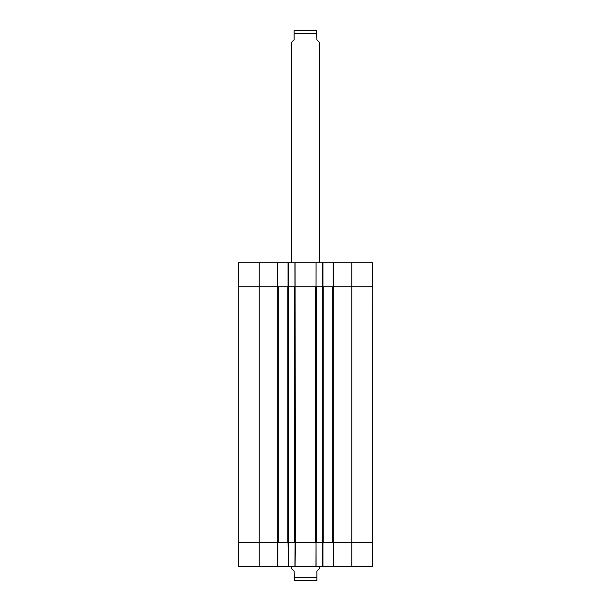 <?xml version="1.0" encoding="UTF-8"?>
<svg xmlns="http://www.w3.org/2000/svg" width="611" height="611" viewBox="0 0 611 611"><rect width="100%" height="100%" fill="white"/><g stroke="black" fill="none" stroke-linecap="round" stroke-linejoin="round"><path stroke-width="0.92" d="M278.181 286.735L238.29 286.735L238.29 542.484L294.662 542.484L294.662 286.735L278.181 286.735L278.181 542.484M287.781 286.735L287.781 542.484M294.922 566.481L295.121 542.484L288.392 542.484L288.392 566.481L322.959 566.481L322.959 542.484M322.959 286.735L322.959 262.73L295.075 262.73L295.411 542.484L316.032 542.484L315.925 566.481M322.608 262.73L322.608 286.735L316.032 286.735L316.078 262.73L316.032 286.735L295.411 286.735M323.219 286.735L316.338 286.735L316.338 542.484L372.71 542.484L333.43 542.484L333.43 566.481L372.504 566.481L372.71 286.735L323.219 286.735L323.219 542.484M332.819 286.735L332.819 542.484M314.031 580.45L296.969 580.45M291.531 566.481L291.531 568.581L294.151 571.201L294.502 580.45L316.849 580.427L316.849 571.201L319.469 568.581L319.469 566.481M319.469 262.73L319.469 42.419L316.849 39.799L316.498 30.55L294.151 30.573L294.151 39.799L291.531 42.419L291.531 262.73M333.079 542.484L333.43 566.481M333.079 566.481L322.959 566.481M288.041 542.484L288.392 566.481M288.041 566.481L277.921 566.481L277.921 542.484M277.57 566.481L277.57 542.484L238.29 542.484L238.496 566.481L277.921 566.481M295.411 542.484L295.075 566.481M322.608 566.481L322.608 542.484L316.032 542.484L316.078 566.481M295.075 262.73L288.041 262.73L288.041 286.735M322.959 262.73L333.079 262.73L333.079 286.735M333.43 262.73L333.43 286.735L372.71 286.735L372.504 262.73L333.079 262.73M259.24 262.73L238.496 262.73L238.29 286.735L277.57 286.735L277.57 262.73L259.24 262.73L259.24 566.481M277.921 286.735L277.57 262.73M277.921 262.73L288.041 262.73M288.392 262.73L288.392 286.735L294.968 286.735L294.922 262.73M277.745 286.735L277.745 542.484M288.216 286.735L288.216 542.484M315.589 286.735L315.589 542.484M322.784 286.735L322.784 542.484M333.255 286.735L333.255 542.484M351.76 262.73L351.76 566.481M294.151 577.479L316.849 577.479M316.849 33.521L294.151 33.521"/></g></svg>
